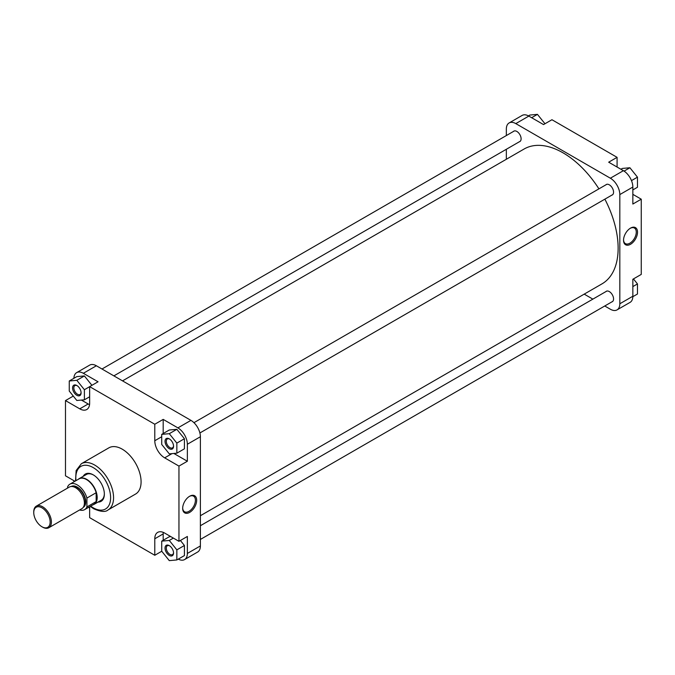 <?xml version="1.0" encoding="UTF-8"?>
<svg xmlns="http://www.w3.org/2000/svg" width="675" height="675" viewBox="0 0 675 675"><rect width="100%" height="100%" fill="white"/><g stroke="black" fill="none" stroke-linecap="round" stroke-linejoin="round"><path stroke-width="1.01" d="M122.529 380.869L524.146 148.989A77.861 44.955 60 0 1 563.077 152.854A77.861 44.955 60 0 1 598.928 188.865M604.867 199.159A77.861 44.955 60 0 1 602.007 283.854L200.391 515.725M630.534 228.116L630.534 228.116A9.897 5.712 -60 0 1 637.529 232.158A9.897 5.712 -60 0 1 630.534 244.274A9.897 5.712 -60 0 1 623.54 240.233A9.897 5.712 -60 0 1 630.534 228.116L630.534 228.116M623.548 239.861A9.003 5.197 120 0 0 625.404 243.633A9.003 5.197 120 0 0 629.902 243.186A9.003 5.197 120 0 0 635.783 235.254A9.003 5.197 120 0 0 634.407 228.04A9.003 5.197 120 0 0 630.214 228.319M605.863 184.857A6.016 3.476 60 0 1 609.306 184.815L609.306 184.815A6.016 3.476 60 0 1 613.567 192.189A6.016 3.476 60 0 1 611.812 195.151M605.863 291.617A6.016 3.476 60 0 1 609.306 291.583L609.306 291.583A6.016 3.476 60 0 1 613.567 298.949A6.016 3.476 60 0 1 611.812 301.911M513.405 131.473A6.016 3.476 60 0 1 516.847 131.439L516.847 131.439A6.016 3.476 60 0 1 521.108 138.805A6.016 3.476 60 0 1 519.353 141.767M528.829 116.092L515.801 123.609A13.373 7.72 -120 0 0 509.11 122.951L522.138 115.425A13.373 7.72 60 0 1 528.829 116.092L543.535 124.58L551.939 119.728L617.085 157.343L617.085 167.046M617.085 157.343L608.681 162.194L623.388 170.682A13.373 7.72 60 0 1 632.846 187.059L632.846 204.044L641.25 199.193L632.846 194.341M641.25 199.193L641.25 274.413L632.846 279.264L632.846 296.249A13.373 7.72 60 0 1 630.079 302.375L617.043 309.892A13.373 7.72 -120 0 0 619.819 303.775L632.846 296.249M515.801 123.609L610.36 178.208L623.388 170.682M509.11 122.951A13.373 7.72 -120 0 0 506.343 129.068L506.343 135.557M506.343 149.276L506.343 159.275M584.204 294.131L592.861 299.126M604.749 305.994L610.36 309.234A13.373 7.72 -120 0 0 617.043 309.892M632.846 187.059L619.819 194.586L619.819 303.775M619.819 194.586A13.373 7.72 -120 0 0 610.36 178.208M633.445 278.918L637.47 283.93L637.47 294.013L632.838 296.688M637.47 283.93L632.846 286.597M620.916 169.256L622.342 168.429L629.902 167.754L637.47 177.162L637.47 187.253L632.846 189.92M629.902 167.754L624.08 171.113M637.47 177.162L631.479 180.622M528.449 115.881L529.875 115.054L537.443 114.37L544.978 123.753M537.443 114.37L531.647 117.72M169.29 448.689A6.016 3.476 60 0 1 165.029 441.315A6.016 3.476 60 0 1 169.29 438.86L169.29 438.86A6.016 3.476 60 0 1 173.543 446.234A6.016 3.476 60 0 1 169.29 448.689M169.619 439.062A5.13 2.962 -120 0 0 167.358 438.969A5.13 2.962 -120 0 0 166.565 443.078A5.13 2.962 -120 0 0 169.914 447.601A5.13 2.962 -120 0 0 172.479 447.854A5.13 2.962 -120 0 0 173.526 445.846M169.29 555.449A6.016 3.476 60 0 1 165.029 548.083A6.016 3.476 60 0 1 169.29 545.628L169.29 545.628A6.016 3.476 60 0 1 173.543 552.994A6.016 3.476 60 0 1 169.29 555.449M169.619 545.83A5.13 2.962 -120 0 0 167.358 545.737A5.13 2.962 -120 0 0 166.565 549.847A5.13 2.962 -120 0 0 169.914 554.361A5.13 2.962 -120 0 0 172.479 554.614A5.13 2.962 -120 0 0 173.526 552.614M76.823 395.305A6.016 3.476 60 0 1 72.571 387.939A6.016 3.476 60 0 1 76.823 385.484L76.823 385.484A6.016 3.476 60 0 1 76.832 385.484A6.016 3.476 60 0 1 81.084 392.85A6.016 3.476 60 0 1 76.823 395.305M77.153 385.687A5.13 2.962 -120 0 0 74.891 385.594A5.13 2.962 -120 0 0 74.107 389.703A5.13 2.962 -120 0 0 77.456 394.217A5.13 2.962 -120 0 0 80.021 394.47A5.13 2.962 -120 0 0 81.067 392.462M189.667 512.392A9.897 5.712 -60 0 1 182.672 508.351A9.897 5.712 -60 0 1 189.667 496.235L189.667 496.235A9.897 5.712 -60 0 1 196.67 500.276A9.897 5.712 -60 0 1 189.667 512.392M182.68 507.98A9.003 5.197 120 0 0 184.537 511.751A9.003 5.197 120 0 0 189.042 511.304A9.003 5.197 120 0 0 194.923 503.373A9.003 5.197 120 0 0 193.539 496.159A9.003 5.197 120 0 0 189.346 496.429M83.177 476.331A15.753 9.096 60 0 1 93.218 474.837L93.218 474.837A15.753 9.096 60 0 1 104.355 494.125A15.753 9.096 60 0 1 98.035 502.073M93.538 475.023A14.858 8.581 -120 0 0 86.417 474.466L79.245 478.6A14.858 8.581 -120 0 0 78.275 479.334M108.034 509.954L135.557 494.066A26.688 15.407 -120 0 0 139.649 472.677A26.688 15.407 -120 0 0 122.217 449.162A26.688 15.407 -120 0 0 108.877 447.837L81.346 463.733A26.688 15.407 60 0 1 94.686 465.058A26.688 15.407 60 0 1 112.126 488.573A26.688 15.407 60 0 1 108.034 509.954C105.545 512.266 100.744 511.861 93.648 508.739L90.231 506.402M81.405 400.073L88.172 403.979A13.964 8.066 -120 0 0 89.547 404.663M173.863 453.457L187.355 461.244L187.355 444.26A13.373 7.72 -120 0 0 177.905 427.882L163.19 419.394L154.786 424.246L89.648 386.632L98.052 381.78L83.346 373.292A13.373 7.72 -120 0 0 76.655 372.625A13.373 7.72 -120 0 0 73.896 378.312M91.927 385.315L84.392 375.941L76.823 376.616L69.263 380.987L69.263 391.07L76.823 400.477L84.392 399.802L84.392 389.72L76.823 380.312L69.263 380.987M88.594 507.347L89.648 507.954M73.887 480.659L73.887 481.874M178.284 559.119A13.373 7.72 -120 0 0 184.587 559.575A13.373 7.72 -120 0 0 187.355 553.449L187.355 536.465L178.951 541.316L164.666 533.073A13.964 8.066 -120 0 0 157.68 532.381A13.964 8.066 -120 0 0 154.786 538.768L154.786 555.272L89.648 517.658L89.648 506.739M163.291 532.389A13.964 8.066 -120 0 0 163.19 533.917L163.19 540.278M170.826 536.625L169.29 536.76L161.722 541.131L161.722 551.213L169.29 560.63L176.85 559.946L176.85 549.863L169.29 540.456L161.722 541.131M176.85 559.946L184.418 555.584L184.418 545.493L180.394 540.489M163.19 419.394L163.19 433.519M176.85 453.187L184.418 448.816L184.418 438.733L176.85 429.325L169.29 430L161.722 434.362L161.722 444.454L169.29 453.862L176.85 453.187L176.85 443.104L169.29 433.688L161.722 434.362M92.981 504.816A14.858 8.581 -120 0 0 94.103 504.343L101.275 500.2A14.858 8.581 -120 0 0 104.347 493.754M76.655 372.625L89.682 365.108A13.373 7.72 60 0 1 96.373 365.766L190.932 420.365A13.373 7.72 60 0 1 200.391 436.742L187.355 444.26M187.355 553.449L200.391 545.932L200.391 436.742M200.391 545.932A13.373 7.72 60 0 1 197.615 552.049L184.587 559.575M73.288 396.082L65.483 400.587L79.768 408.839A13.964 8.066 -120 0 0 86.754 409.531A13.964 8.066 -120 0 0 89.648 403.135L89.648 386.632M65.483 400.587L65.483 475.807L74.933 481.267M154.786 424.246L154.786 440.741A13.964 8.066 -120 0 0 164.666 457.852L178.951 466.096L178.951 541.316M187.355 461.244L178.951 466.096M161.747 551.247L154.786 555.272M176.85 443.104L184.418 438.733M169.29 433.688L176.85 429.325M176.85 549.863L184.418 545.493M169.29 540.456L173.374 538.093M84.392 399.802L89.648 396.773M84.392 389.72L89.648 386.682M76.823 380.312L84.392 375.941M42.576 527.124L41.943 526.762A11.593 6.691 -120 0 0 50.144 522.028A11.593 6.691 -120 0 0 41.943 507.836A11.593 6.691 -120 0 0 33.75 512.561A11.593 6.691 -120 0 0 41.943 526.762L42.576 527.124A12.479 7.206 60 0 0 48.819 527.74A12.479 7.206 60 0 0 50.726 517.742A12.479 7.206 60 0 0 42.576 506.739A12.479 7.206 60 0 0 36.332 506.123A12.479 7.206 60 0 0 33.75 511.836L33.75 512.561M94.103 504.343A14.858 8.581 -120 0 0 96.382 492.429A14.858 8.581 -120 0 0 86.678 479.343A14.858 8.581 -120 0 0 79.245 478.6M69.896 484.178A14.707 8.497 -120 0 1 77.245 484.903A14.707 8.497 -120 0 1 86.915 498.057L96.162 492.725A14.707 8.497 -120 0 0 86.493 479.562A14.707 8.497 -120 0 0 79.135 478.837L69.896 484.178A14.707 8.497 -120 0 0 67.584 486.894L67.584 488.084M48.819 527.74L81.81 508.697A12.479 7.206 -120 0 0 83.717 498.69A12.479 7.206 -120 0 0 75.566 487.696A12.479 7.206 -120 0 0 69.322 487.08L36.332 506.123M84.603 509.65L93.85 504.318A14.707 8.497 -120 0 0 96.162 501.593L86.915 506.933A14.707 8.497 -120 0 1 84.603 509.65A14.707 8.497 -120 0 1 79.599 509.971M86.915 498.057L86.915 506.933M96.162 501.593A14.707 8.497 -120 0 0 96.162 492.725L96.162 501.593M90.712 506.132A24.604 14.209 -120 0 0 93.218 507.786A24.604 14.209 -120 0 0 110.616 497.737A24.604 14.209 -120 0 0 93.218 467.606A24.604 14.209 -120 0 0 75.997 480.651M177.905 427.882L190.932 420.365M96.373 365.766L83.346 373.292M171.99 453.625L164.666 457.852M161.722 436.742L154.786 440.741M163.19 533.917L154.786 538.768M88.172 403.979L79.768 408.839M83.649 506.647A11.737 6.775 -120 0 0 84.476 497.07A11.737 6.775 -120 0 0 77.034 487.451A11.737 6.775 -120 0 0 72.014 486.506M71.204 486.506A12.032 6.953 60 0 1 77.245 487.088A12.032 6.953 60 0 1 85.117 497.72A12.032 6.953 60 0 1 83.236 507.355M612.757 194.602L199.893 432.97M606.808 184.309L193.953 422.677M520.29 141.227L113.873 375.874M514.35 130.933L101.984 369.006M612.757 301.371L200.391 539.443M606.808 291.077L200.391 525.724M75.524 480.929L76.123 470.568L81.346 463.733"/></g></svg>
